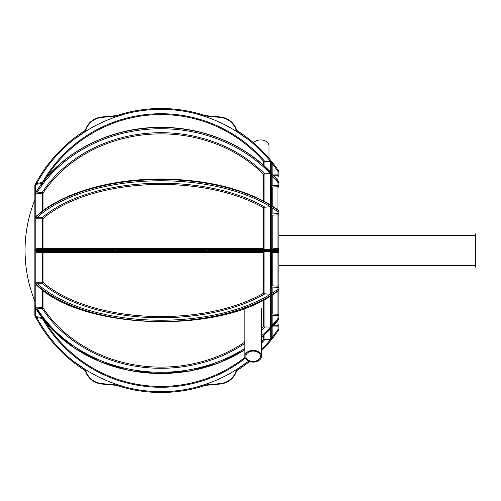 <?xml version="1.0" encoding="UTF-8"?>
<svg xmlns="http://www.w3.org/2000/svg" width="501" height="501" viewBox="0 0 501 501"><rect width="100%" height="100%" fill="white"/><g stroke="black" fill="none" stroke-linecap="round" stroke-linejoin="round"><path stroke-width="0.75" d="M85.214 130.429A141.99 141.99 0 0 0 35.339 184.387L35.383 184.305A141.99 141.99 0 0 1 85.214 130.429L85.17 130.573C87.869 122.651 93.349 118.123 101.615 116.984L94.839 118.919M93.806 119.476L89.253 123.19M87.55 125.394L86.153 127.912M101.615 116.984L116.89 115.606L101.615 116.984L101.64 117.403C93.318 118.587 87.913 123.202 85.427 131.256L85.17 130.573M199.191 114.585L203.519 115.881L205.385 115.625A141.99 141.99 0 0 0 116.614 115.625L118.443 115.888L101.64 117.403M35.778 192.44L35.778 184.355L35.176 184.562L36.849 183.341A141.15 141.15 0 0 1 74.687 138.815L85.427 131.256M42.347 183.447L36.917 184.205L36.849 183.341L42.284 182.583A136.773 136.773 0 0 1 264.634 161.247L270.346 161.241L271.611 161.754L272.124 163.458L272.118 173.834M271.273 172.92L271.273 162.149A0.758 0.758 180 0 0 270.515 161.391L270.346 161.241A141.15 141.15 0 0 0 247.319 138.815L236.572 131.256C234.105 123.215 228.7 118.599 220.359 117.403L203.544 115.844M237.148 131.851L237.148 131.844A140.988 140.988 0 0 0 200.638 115.205L200.644 115.205A141 141 0 0 1 237.148 131.851L247.225 138.934M122.858 114.76L121.361 115.205A140.988 140.988 0 0 0 84.851 131.851L84.851 131.851A141 141 0 0 1 121.355 115.205L121.292 115.211M116.89 115.606L118.48 115.881L122.808 114.585M36.849 183.341L36.122 183.71M205.385 115.625L220.384 116.984C228.663 118.136 234.149 122.664 236.829 130.573L236.572 131.256M235.846 127.912L236.791 130.429A141.99 141.99 0 0 1 278.825 171.254L277.974 171.499A141.15 141.15 0 0 0 272.124 163.458L271.273 163.42L271.611 161.754L271.273 162.149M235.207 126.647L232.746 123.19M230.698 121.223L227.16 118.919M225.87 118.33L223.177 117.453M220.359 117.403L220.384 116.984L205.109 115.606L203.556 115.888M277.917 180.617L277.974 174.887L278.825 174.924L278.825 176.659L278.825 171.254L277.974 171.499L277.974 174.887L273.083 174.893M277.917 209.838L277.917 186.767A0.908 0.77 0 0 1 278.825 187.537L278.825 185.151A0.908 0.42 180 0 1 277.974 185.57L277.974 182.564A141.15 122.244 180 0 0 272.124 175.607L272.118 185.765L277.974 185.57L277.917 186.767L272.175 186.954L271.536 186.416L272.118 185.765M278.825 184.944L278.825 185.564M35.634 192.791L35.339 193.211A141.99 122.97 0 0 1 278.825 181.838L278.825 185.151M36.122 216.413L35.339 217.384A141.99 70.998 0 0 1 278.825 210.821L278.825 235.395L475.192 235.395M278.825 248.527L278.825 250.444L277.974 249.529L277.917 248.502L278.825 248.527L278.825 215.286A0.908 0.432 0 0 0 277.917 214.854L272.175 215.167L271.536 214.516L272.118 213.977L277.974 213.651L277.974 211.835A141.15 70.578 180 0 0 272.124 207.821L272.118 213.977M200.707 251.483L237.148 251.483L199.141 251.483L203.519 251.464L205.053 250.882L205.41 250.5L205.053 250.118L203.519 249.536L205.109 250.012L205.441 250.5L205.109 250.988L220.384 250.669C228.663 250.487 234.149 250.594 236.829 250.982L236.791 250.437L278.825 250.437L278.825 290.167L277.974 290.843M261.453 337.38A141.99 122.97 0 0 0 278.825 319.093L277.974 318.436L277.917 314.233A0.908 0.77 0 0 0 278.825 313.463L278.825 289.127L278.825 319.156L261.453 337.53M278.825 316.056L278.825 315.436M278.825 326.076L277.974 326.113L277.917 325.243A0.908 0.908 0 0 0 278.825 324.341L278.825 329.746L277.974 329.501L277.974 326.113L273.083 326.107M475.192 265.605L278.825 265.605L278.825 285.714A0.908 0.432 0 0 1 277.917 286.146L277.917 252.498L272.175 252.848L271.536 252.26L277.974 251.471L272.124 251.471L272.118 251.978M236.791 250.563L278.825 250.556L277.974 251.471M247.331 249.536L236.572 249.536L236.791 250.437M236.829 250.018C234.13 250.406 228.65 250.513 220.384 250.331L205.053 250.118M236.829 250.982L236.572 251.464L247.331 251.464M264.133 293.78L270.59 294.118L264.634 294.006L263.72 293.123A135.934 67.967 180 0 1 43.011 282.357L42.284 283.334L35.634 283.109L35.339 283.497A141.99 70.998 0 0 0 278.825 290.066L277.974 289.165L277.974 287.349L272.118 287.023L272.124 293.179L271.611 294.344L271.273 293.267L271.273 252.128L270.515 252.141L270.59 251.59L264.133 251.978L271.611 251.107L272.124 251.471A0.908 0.908 180 0 0 271.273 252.372M42.735 252.297L42.347 252.673L36.917 252.347L36.849 251.471L85.427 251.464L85.427 249.536L36.849 249.529L35.634 249.886L35.339 250.437L36.153 251.314L42.284 251.796L43.011 252.686L263.72 252.686L264.133 251.978M121.292 251.483L97.657 251.483L122.858 251.483L101.64 251.12C93.318 250.932 87.913 251.051 85.427 251.464M97.657 251.483L84.851 251.483L97.657 251.483M85.17 250.982C87.869 250.594 93.349 250.487 101.615 250.669L101.615 250.331C93.336 250.513 87.85 250.406 85.17 250.018M118.443 251.464L116.558 250.5L118.443 249.536L101.64 249.88L101.615 250.331L116.89 250.012L116.614 250.437L205.385 250.437M116.614 250.437L118.48 251.464M84.851 249.517L74.781 249.517M116.952 250.118L118.48 249.536L121.292 249.517M247.225 249.517L203.519 249.536M278.825 250.293A0.908 0.908 -0 0 0 277.974 249.392L272.118 249.022L271.611 249.893L270.59 249.41L264.133 249.022L270.59 249.41L270.59 206.882L264.133 207.22L263.72 207.877A135.934 67.967 0 0 0 43.011 218.643L43.011 248.314L263.72 248.314L263.72 207.877M43.011 248.314L42.284 249.204L36.849 249.529L36.917 248.653L42.347 248.327L42.347 218.856L35.778 218.799L35.778 192.49M270.565 249.554L271.611 249.893L271.273 248.872L271.273 207.733A0.758 0.363 180 0 0 270.515 207.364M237.148 249.517L200.707 249.517M236.791 370.571A141.99 141.99 0 0 0 249.511 361.528A141.99 141.99 0 0 1 236.791 370.571A141.99 141.99 0 0 0 249.511 361.528A141.99 141.99 0 0 1 236.791 370.571L236.829 370.427C234.13 378.349 228.65 382.877 220.384 384.017L227.16 382.081M228.193 381.524L232.746 377.81M234.449 375.606L235.846 373.088M118.455 385.156L116.614 385.375A141.99 141.99 0 0 0 205.385 385.375L203.519 385.119L199.191 386.415L203.556 385.112L220.359 383.597L220.384 384.017L205.109 385.394L217.328 384.292M261.453 342.083A135.934 135.934 0 0 0 263.72 339.534L270.346 339.759L271.611 339.246L271.273 338.851L271.273 328.08M278.825 329.746A141.99 141.99 0 0 1 261.453 350.857A141.99 141.99 0 0 0 278.825 329.746A141.99 141.99 0 0 1 261.453 350.857A141.99 141.99 0 0 0 278.825 329.746L277.974 329.501A141.15 141.15 0 0 1 272.124 337.542L271.611 339.246L271.273 338.851A0.758 0.758 180 0 1 270.515 339.609L270.515 328.881M85.17 370.427L85.427 369.744C87.894 377.785 93.299 382.401 101.64 383.597L101.615 384.017L116.89 385.394L101.615 384.017C93.336 382.864 87.85 378.336 85.17 370.427L86.153 373.088M35.383 316.695A141.99 141.99 0 0 0 85.214 370.571A141.99 141.99 0 0 1 35.339 316.613L35.778 316.645L35.778 218.799M86.792 374.353L89.253 377.81M91.301 379.777L94.839 382.081M96.129 382.67L98.822 383.547M203.556 385.112L205.385 385.375A141.99 141.99 0 0 1 116.614 385.375L118.443 385.112L101.64 383.597M85.427 369.744L74.668 362.204A141.15 141.15 0 0 1 36.849 317.659L35.339 316.613M84.851 369.149L84.851 369.149A141 141 0 0 0 97.657 376.458A140.988 140.988 0 0 1 84.851 369.149L74.781 362.066M121.361 385.795A140.988 140.988 0 0 1 97.657 376.458A141 141 0 0 0 121.355 385.795L121.355 385.795M122.808 386.415L118.443 385.112M199.141 386.24L200.707 385.789M224.342 376.458A140.988 140.988 0 0 1 200.638 385.795L200.638 385.795A141 141 0 0 0 237.148 369.149L237.148 369.149A141 141 0 0 1 224.342 376.458M247.319 362.185L247.319 362.185A141.15 141.15 0 0 0 248.615 361.171M270.358 339.615L264.133 339.609M245.308 358.196A136.773 136.773 0 0 1 42.284 318.417L36.849 317.659L36.917 316.795L42.347 317.553M247.331 362.204L236.572 369.744L236.829 370.427M272.118 327.166L272.124 337.542L271.273 337.58L271.273 338.851M244.832 342.07A135.934 117.722 180 0 1 43.011 307.865L42.284 308.666L35.383 307.858L52.486 329.927L74.474 348.132L100.419 361.86L129.139 370.483L159.318 373.614L189.572 371.103L218.524 363.075L244.832 349.88M35.339 283.497L35.847 284.374C78.432 328.581 212.944 334.931 271.279 295.621L278.562 290.693M35.339 217.384L36.153 217.803L42.284 217.666L43.011 218.643M35.383 217.459A141.99 70.998 0 0 1 278.825 210.934L277.974 211.835M35.339 193.211L42.284 192.334L43.011 193.135A135.934 117.722 0 0 1 263.72 174.492L264.634 173.853L270.565 173.684L271.611 173.947L272.124 175.607A0.908 0.413 180 0 0 271.273 176.02M35.383 193.204A141.99 122.97 0 0 1 278.825 181.907L277.974 182.564M271.273 323.458L271.273 326.201L271.273 323.458M244.989 357.376A135.934 135.934 0 0 1 45.397 322.011M263.72 339.534L263.72 335.52M271.611 339.246L270.515 339.609M273.853 325.237L277.917 325.243L277.917 320.383M244.832 349.779A141.99 122.97 0 0 1 35.383 307.858L36.153 308.76M278.825 315.849A0.908 0.42 -0 0 0 277.974 315.43L272.118 315.235L272.124 325.393L271.611 327.053L264.133 326.934L270.59 327.134L270.515 296.473A0.758 0.388 180 0 0 271.273 296.085L271.279 295.628M264.133 326.934L263.72 326.508A135.934 117.722 180 0 1 261.453 328.719M263.72 326.508L263.72 299.942M277.917 291.162L277.917 314.233L272.175 314.046L271.536 314.584L272.118 315.235M277.974 318.436A141.15 122.244 0 0 1 272.124 325.393A0.908 0.413 0 0 1 271.273 324.98M270.565 327.316L271.611 327.053L271.273 326.201L271.273 296.085L271.699 295.365M271.273 294.281L271.273 290.38M270.565 294.306L271.611 294.344L270.59 294.118L270.515 293.636L270.515 252.141M263.72 293.123L263.72 252.686M270.59 295.997L271.611 295.402L271.273 296.085M278.825 288.113A0.908 0.764 -0 0 0 277.974 287.349L277.917 286.146L272.175 285.833L272.175 252.848M272.175 285.833L271.536 286.484L272.118 287.023M277.974 289.165A141.15 70.578 0 0 1 272.124 293.179A0.908 0.764 -0 0 1 271.273 292.421M271.536 286.484L271.536 252.26M264.133 249.022L263.72 248.314M278.825 252.473L277.917 252.498L277.974 251.608A0.908 0.908 180 0 0 278.825 250.707M270.565 251.446L271.611 251.107L271.273 252.128M277.917 214.854L277.917 248.502L272.175 248.152L271.536 248.74L272.118 249.022M277.974 249.529L272.124 249.529A0.908 0.908 0 0 1 271.273 248.628M271.536 248.74L271.273 248.12M264.133 207.22L271.611 206.656L272.124 207.821A0.908 0.764 180 0 0 271.273 208.579M278.825 210.821L277.974 210.157M278.562 210.307L271.279 205.379C242.828 188.47 206.581 179.677 162.531 179.001C141.558 178.913 121.505 181.03 102.379 185.351C73.321 192.102 51.108 202.561 35.746 216.72L36.103 216.438L35.778 216.119L36.917 215.749M263.72 201.058L263.72 174.492M270.565 173.684L271.611 173.947L271.273 174.799L271.273 204.915L271.611 205.598L270.515 204.527L270.59 173.866L264.133 174.066M270.565 206.694L271.611 206.656L271.273 207.733M271.273 210.62L271.273 206.719M271.279 205.372L271.536 186.416M271.699 205.635L271.273 204.915A0.758 0.388 180 0 0 270.515 204.527M278.825 181.838L278.775 181.706C253.5 148.665 208.873 127.711 163.169 127.392C110.809 126.227 59.331 152.667 35.377 193.085M45.397 178.989A135.934 135.934 0 0 1 263.72 161.466L264.634 161.247M263.72 165.48L263.72 161.466M271.611 161.754L270.59 161.385L264.133 161.391M277.917 186.767L277.974 185.57M278.825 176.659A0.908 0.908 0 0 0 277.917 175.757L273.853 175.763M35.176 184.562L34.87 199.774A135.953 135.953 0 0 0 34.87 301.226L35.183 316.438M36.917 184.205L35.778 184.355L36.153 183.692M42.735 193.192L35.778 194.006M36.122 249.705L35.778 248.991L36.917 248.653M36.917 252.347L35.778 252.084M36.122 283.203A0.908 0.319 -114.5 0 0 35.778 282.263L42.347 282.144L42.347 252.673M36.917 285.251L35.778 284.944M36.122 307.946A0.908 0.451 -100.7 0 0 35.778 307.025L42.347 307.482L42.347 289.872M35.634 316.782L36.917 316.795M42.735 307.808L42.347 307.482M42.735 282.551L42.347 282.144M42.735 248.703L42.347 248.327M42.735 218.449L42.347 218.856M271.273 326.201A0.758 0.645 180 0 1 270.515 326.852M270.358 327.115L270.346 327.316A141.15 122.244 0 0 1 261.453 335.895M271.273 293.267A0.758 0.363 180 0 1 270.515 293.636M247.319 251.471L270.358 251.621M270.358 294.087L270.346 294.287A141.15 70.578 0 0 1 36.849 283.24L36.917 282.05M271.273 248.872L270.515 248.859M36.917 218.95L36.849 217.76A141.15 70.578 180 0 1 270.346 206.713L270.358 206.913M270.358 249.379L247.319 249.529M271.273 174.799A0.758 0.645 180 0 0 270.515 174.148M36.917 194.012L36.849 192.822A141.15 122.244 180 0 1 270.346 173.684L270.358 173.885M35.778 316.645A0.908 0.463 -82.8 0 1 36.122 317.29M35.634 307.595L35.778 307.057M36.917 306.988L36.849 308.178A141.15 122.244 0 0 0 244.832 348.364M35.634 283.109L35.778 282.313M35.79 252.016L36.153 251.314M35.634 249.886L35.778 249.047M35.79 218.743L36.153 217.803M35.634 216.827L35.778 216.169M35.79 193.975L36.153 193.048M220.359 383.597C228.681 382.413 234.086 377.798 236.572 369.744M203.556 249.536L220.359 249.88C228.681 250.068 234.086 249.949 236.572 249.536M236.572 251.464C234.105 251.051 228.7 250.932 220.359 251.12L203.519 251.464M205.053 250.882L203.556 251.464M205.053 115.574L205.454 115.637M116.952 385.426L116.551 385.363M85.427 249.536C87.894 249.949 93.299 250.068 101.64 249.88M116.952 250.882L101.615 250.669L101.64 251.12M475.95 267.114L475.95 233.886L475.192 233.886L475.192 267.114L475.95 267.114M245.834 356.242A7.308 5.173 0 0 1 253.143 351.076A7.308 5.173 0 0 1 260.457 356.242A7.308 5.173 0 0 1 253.143 361.415A7.308 5.173 0 0 1 245.834 356.242M244.832 356.242A8.31 5.874 0 0 1 253.143 350.368A8.31 5.874 0 0 1 261.453 356.242A8.31 5.874 0 0 1 253.143 362.117A8.31 5.874 0 0 1 244.832 356.242L244.832 308.178M253.556 142.823A8.31 5.874 0 0 1 262.9 140.161A8.31 5.874 0 0 1 269.006 145.822L269.006 158.322M74.781 138.934L84.851 131.844M199.141 114.76L200.707 115.211M199.185 114.61A141.15 141.15 0 0 0 122.814 114.61M220.359 251.12L220.359 249.88M74.781 251.483L84.851 251.483M264.634 251.796L42.284 251.796M237.148 251.483L247.225 251.483M199.185 251.471L122.814 251.471M35.383 250.563L85.214 250.563M116.614 250.563L205.385 250.563M35.339 250.437L85.214 250.437M122.814 249.529L199.185 249.529M42.284 249.204L264.634 249.204M122.858 386.24L121.292 385.789M122.814 386.39A141.15 141.15 0 0 0 199.185 386.39M247.225 362.066L237.148 369.156M261.453 349.667A141.15 141.15 0 0 0 270.346 339.759M261.453 343.323A136.773 136.773 0 0 0 264.634 339.753M35.339 307.72A141.99 122.97 0 0 0 244.832 349.717M261.453 337.442A141.99 122.97 0 0 0 278.825 319.162M35.383 283.654A141.99 70.998 0 0 0 278.825 290.179M264.052 339.609L264.052 335.213M42.284 308.666A136.773 118.449 0 0 0 244.832 343.435M261.453 330.234A136.773 118.449 0 0 0 264.634 327.147M43.011 290.367L43.011 307.865M264.052 326.909L264.052 299.761M272.175 314.046L272.175 295.064M42.284 283.334A136.773 68.386 0 0 0 264.634 294.006M43.011 252.686L43.011 282.357M264.052 293.736L264.052 252.022M264.052 248.978L264.052 207.264M272.175 248.152L272.175 215.167M264.634 206.994A136.773 68.386 180 0 0 42.284 217.666M43.011 193.135L43.011 210.633M264.052 201.239L264.052 174.091M278.825 212.887A0.908 0.764 180 0 1 277.974 213.651M272.175 205.936L272.175 186.954M264.634 173.853A136.773 118.449 180 0 0 42.284 192.334M270.515 172.119L270.515 161.391M264.052 165.787L264.052 161.391M42.347 211.128L42.347 193.518M34.87 185.245L34.87 315.755M261.453 308.178L261.453 356.242"/></g></svg>
